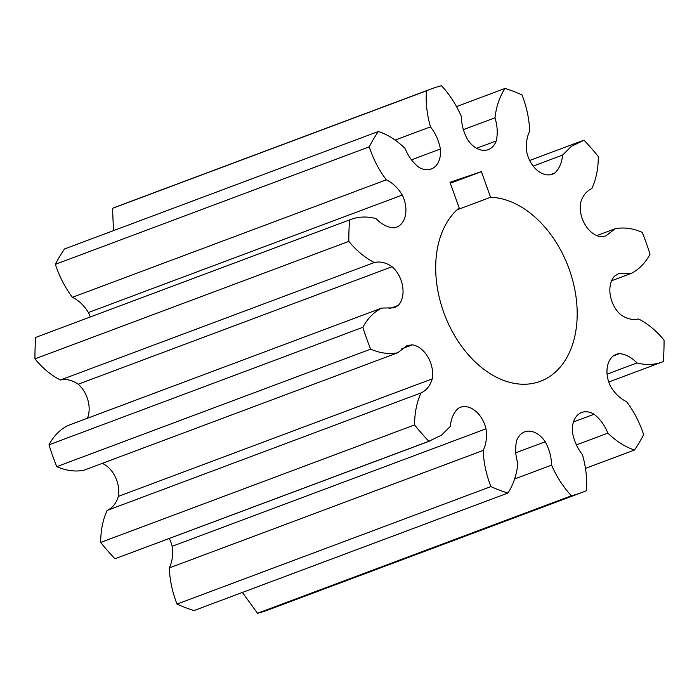 <?xml version="1.0" encoding="UTF-8"?>
<svg xmlns="http://www.w3.org/2000/svg" width="699" height="699" viewBox="0 0 699 699"><rect width="100%" height="100%" fill="white"/><g stroke="black" fill="none" stroke-linecap="round" stroke-linejoin="round"><path stroke-width="1.05" d="M490.584 197.275L481.401 171.631L449.999 182.299L459.182 207.953A96.698 66.318 69.5 0 0 448.242 323.401A96.698 66.318 69.5 0 0 539.034 381.776A96.698 66.318 69.5 0 0 540.344 381.313A96.698 66.318 69.5 0 0 572.595 280.072A96.698 66.318 69.5 0 0 490.584 197.275L457.024 209.84M596.763 235.607L615.137 228.73C623.814 227.079 632.84 228.285 642.232 232.348A215.397 147.725 -110.5 0 1 650.044 254.183C645.291 263.051 638.991 269.473 631.145 273.431L618.405 273.676L614.517 276.175A24.448 16.767 69.5 0 0 620.799 314.777C626.82 318.91 632.744 320.317 638.571 318.989C647.824 323.681 656.317 330.723 664.05 340.133A215.397 147.725 -110.5 0 1 663.29 361.593L608.759 382.012M663.29 361.593C655.103 364.913 646.348 365.367 637.007 362.947C631.433 357.259 625.57 354.157 619.428 353.642A24.448 16.767 69.5 0 0 616.282 354.341A24.448 16.767 69.5 0 0 610.603 386.46C614.963 393.616 620.293 398.692 626.601 401.68C633.958 411.458 639.637 422.458 643.639 434.673A215.397 147.725 -110.5 0 1 634.509 450.025C625.089 446.906 616.212 441.261 607.885 433.118C604.565 425.106 599.96 418.815 594.063 414.245A24.448 16.767 69.5 0 0 581.664 412.489A24.448 16.767 69.5 0 0 572.49 432.498C574.028 440.754 577.339 448.138 582.433 454.647C585.919 466.888 587.265 478.894 586.47 490.663A215.397 147.725 -110.5 0 1 581.961 492.472A215.397 147.725 -110.5 0 1 571.406 495.774C563.272 487.046 556.666 476.832 551.581 465.132C551.415 456.954 549.292 449.16 545.22 441.759A24.448 16.767 69.5 0 0 524.6 431.886A24.448 16.767 69.5 0 0 516.683 440.545C514.98 447.701 515.39 455.425 517.898 463.699C516.587 475.128 513.241 484.923 507.858 493.075A215.397 147.725 -110.5 0 1 490.908 486.591C486.233 474.595 483.664 462.546 483.184 450.427C486.207 444.267 487.142 437.058 485.988 428.819A24.448 16.767 69.5 0 0 460.37 407.334A24.448 16.767 69.5 0 0 458.133 408.461C453.651 412.593 451.038 418.579 450.305 426.416L441.515 435.162L428.863 441.279A215.397 147.725 -110.5 0 1 414.559 424.931C414.612 412.882 416.761 402.222 421.016 392.934C426.425 390.444 430.165 385.752 432.244 378.875A24.448 16.767 69.5 0 0 412.524 344.834L407.071 345.507L397.748 352.768C389.072 354.419 380.046 353.213 370.662 349.151A215.397 147.725 -110.5 0 1 362.842 327.315C367.595 318.447 373.895 312.025 381.741 308.067L394.489 307.822L398.378 305.323A24.448 16.767 69.5 0 0 392.087 266.721C386.066 262.588 380.142 261.181 374.315 262.509C365.061 257.817 356.569 250.775 348.836 241.365A215.397 147.725 -110.5 0 1 349.596 219.905C357.783 216.585 366.538 216.131 375.879 218.551C381.453 224.239 387.316 227.341 393.467 227.857A24.448 16.767 69.5 0 0 396.604 227.158A24.448 16.767 69.5 0 0 402.283 195.038C397.923 187.882 392.593 182.815 386.294 179.818C378.937 170.04 373.249 159.04 369.247 146.825A215.397 147.725 -110.5 0 1 378.386 131.473C387.805 134.592 396.674 140.237 405.001 148.38C408.321 156.393 412.926 162.684 418.823 167.253A24.448 16.767 69.5 0 0 431.222 169.009A24.448 16.767 69.5 0 0 440.396 149.001C438.867 140.744 435.547 133.36 430.462 126.851C426.967 114.61 425.621 102.604 426.416 90.844A215.397 147.725 -110.5 0 1 430.933 89.026A215.397 147.725 -110.5 0 1 441.48 85.724C449.614 94.452 456.22 104.667 461.305 116.366C461.471 124.544 463.594 132.338 467.666 139.739A24.448 16.767 69.5 0 0 488.286 149.612A24.448 16.767 69.5 0 0 496.211 140.953C497.906 133.797 497.496 126.073 494.988 117.799C496.299 106.37 499.654 96.576 505.036 88.424A215.397 147.725 -110.5 0 1 521.987 94.907C526.653 106.903 529.222 118.952 529.702 131.071C526.679 137.231 525.744 144.44 526.897 152.679A24.448 16.767 69.5 0 0 552.516 174.165A24.448 16.767 69.5 0 0 554.761 173.037C559.235 168.905 561.847 162.919 562.581 155.082L571.38 146.336L584.023 140.219A215.397 147.725 -110.5 0 1 598.327 156.567C598.274 168.616 596.125 179.276 591.87 188.564C586.461 191.054 582.721 195.746 580.642 202.623A24.448 16.767 69.5 0 0 600.362 236.664L605.815 235.991L615.137 228.73M581.961 492.472L268.067 609.974A215.397 147.725 -110.5 0 1 257.52 613.276L242.396 592.446M507.858 493.075L193.964 610.577A215.397 147.725 -110.5 0 1 177.013 604.093C172.347 592.097 169.778 580.048 169.298 567.929C172.321 561.769 173.256 554.56 172.103 546.321A24.448 16.767 69.5 0 0 169.315 538.527M430.916 440.597L114.977 558.781A215.397 147.725 -110.5 0 1 100.673 542.433C100.726 530.384 102.875 519.724 107.13 510.436C112.539 507.946 116.279 503.254 118.358 496.377A24.448 16.767 69.5 0 0 102.237 463.393M397.748 352.768L83.863 470.27C75.186 471.921 66.16 470.715 56.768 466.652A215.397 147.725 -110.5 0 1 48.956 444.817C53.709 435.949 60.009 429.527 67.855 425.569L381.427 308.18M381.741 308.067L67.855 425.569M87.392 418.247A24.448 16.767 69.5 0 0 78.201 384.223C72.18 380.09 66.256 378.683 60.429 380.011C51.176 375.319 42.683 368.277 34.95 358.867A215.397 147.725 -110.5 0 1 35.71 337.407L350.077 219.722L35.71 337.407M90.241 316.988A24.448 16.767 69.5 0 0 88.397 312.54C84.037 305.384 78.707 300.308 72.399 297.32C65.042 287.542 59.363 276.542 55.361 264.327A215.397 147.725 -110.5 0 1 64.491 248.975L378.386 131.473M113.491 230.635L112.53 208.337A215.397 147.725 -110.5 0 1 117.039 206.528L430.933 89.026M631.302 273.379L611.608 280.753L631.302 273.379M533.188 166.091L562.581 155.082M456.604 106.554L505.036 88.424M463.385 129.63L494.988 117.799M112.53 208.337L426.416 90.844M395.188 140.053L430.462 126.851M55.361 264.327L369.247 146.825M72.399 297.32L386.294 179.818M34.95 358.867L348.836 241.365M60.429 380.011L374.315 262.509M48.956 444.817L362.842 327.315M56.768 466.652L370.662 349.151M100.673 542.433L414.559 424.931M114.977 558.781L428.863 441.279M107.13 510.436L421.016 392.934M177.013 604.093L490.908 486.591M169.298 567.929L483.184 450.427M257.52 613.276L571.406 495.774M514.613 478.972L551.581 465.132M585.509 468.365L634.509 450.025M576.474 444.879L607.885 433.118M607.082 374.148L637.007 362.947M481.401 171.631L450.339 183.252M550.078 174.785L554.761 173.037M476.631 148.275L496.211 140.953M411.493 159.826L440.396 149.001M88.397 312.54L402.283 195.038M388.959 308.844L398.378 305.323M78.201 384.223L392.087 266.721M118.358 496.377L432.244 378.875M401.278 349.046L412.524 344.834M172.103 546.321L485.988 428.819M515.836 452.769L545.22 441.759M573.468 421.951L594.063 414.245M613.451 355.878L619.428 353.642M529.685 160.473L581.97 140.901"/></g></svg>
